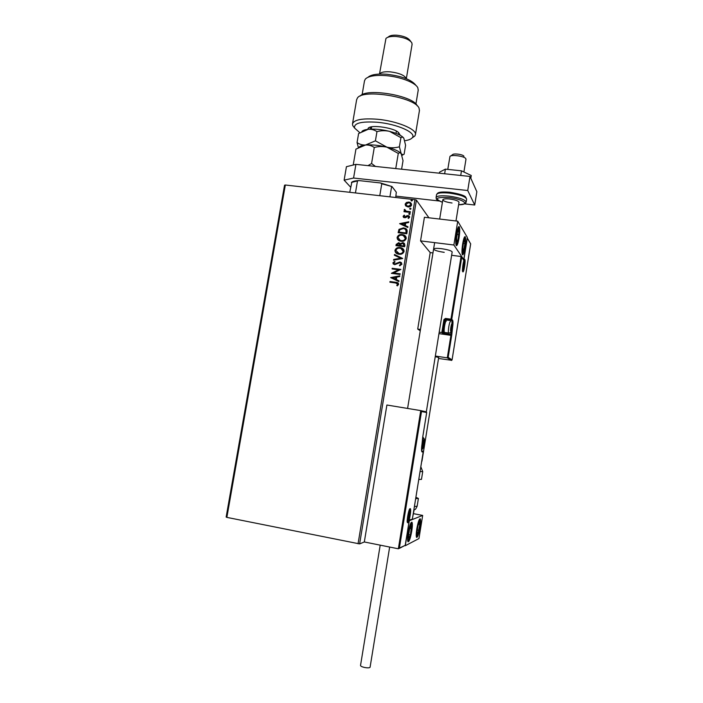 <?xml version="1.0" encoding="UTF-8"?>
<svg xmlns="http://www.w3.org/2000/svg" width="703" height="703" viewBox="0 0 703 703"><rect width="100%" height="100%" fill="white"/><g stroke="black" fill="none" stroke-linecap="round" stroke-linejoin="round"><path stroke-width="1.05" d="M226.146 517.057L284.557 185.197L285.339 185.012L226.867 517.382L226.146 517.057M428.909 217.798L416.404 200.127L359.62 543.902L226.867 517.382M420.825 410.622L426.185 411.8L426.695 412.529L421.501 411.519L399.374 548.085L398.355 548.788L364.321 541.969L359.62 543.902M405.877 206.032L405.13 204.107L406.466 202.438L408.821 202.042L410.359 202.526L411.677 204.863C411.027 206.462 409.805 207.157 408.012 206.937L405.877 206.032M410.315 212.42L403.988 211.691L404.093 211.023L405.025 211.128L404.172 209.846L404.48 209.362L405.095 209.758L406.141 211.155L410.42 211.752L410.315 212.42M403.1 216.304L404.216 215.118L404.691 215.575L403.891 216.348L404.629 217.095L407.019 215.672L408.786 215.777L409.638 217.192L408.548 218.466L408.03 218.018L408.847 217.174L407.96 216.243L405.561 217.666L403.882 217.587L403.1 216.304L404.216 215.118M407.116 231.718L406.782 233.748L398.118 232.693L398.996 229.345L403.443 227.877L405.156 228.308C406.712 228.923 407.362 230.066 407.116 231.718M404.629 246.735L395.965 245.655L396.176 244.416L398.654 242.676L400.359 243.721L403.443 242.763L404.919 244.987L404.629 246.735M402.687 258.511L393.548 260.207L393.671 259.469L400.596 258.186L394.374 255.224L394.497 254.486L402.687 258.511M400.156 273.801L400.042 274.478L391.369 273.326L398.557 269.803L392.098 268.95L392.204 268.282L400.877 269.416L393.698 272.949L400.156 273.801M395.657 282.984L389.893 282.211L390.007 281.534L395.859 282.325C397.476 282.263 398.408 282.94 398.636 284.337L397.362 285.866L396.747 285.427L397.74 284.223L395.657 282.984M358.064 543.77L414.946 199.678L285.339 185.012M390.657 277.597L399.814 275.831L399.699 276.56L396.764 277.096L396.351 279.566L398.988 280.84L398.865 281.569L390.657 277.597M401.984 264.1L399.761 265.822L399.409 265.216L401.088 264.029L399.998 262.65L394.638 264.697L392.88 262.869L394.62 261.375L395.068 261.964L393.768 262.992L394.717 264.02L399.945 261.947L401.984 264.1M398.996 254.258L398.135 254.091C396.105 253.607 395.042 252.359 394.954 250.365C395.877 248.124 397.582 247.184 400.069 247.535L401.176 247.772C403.074 248.326 404.04 249.556 404.076 251.463C403.153 253.669 401.457 254.6 398.996 254.258M401.149 241.27L399.866 240.98C398.065 240.417 397.142 239.222 397.116 237.394C398.03 235.162 399.735 234.213 402.221 234.556L403.671 234.907C405.376 235.514 406.229 236.7 406.229 238.466C405.306 240.672 403.61 241.604 401.149 241.27M399.62 223.659L408.759 221.797L408.636 222.526L405.71 223.088L405.306 225.531L407.942 226.761L407.819 227.491L399.62 223.659M409.348 214.468L408.715 213.826L409.823 213.44L410.165 213.993L409.348 214.468M410.201 209.345L409.568 208.703L410.684 208.316L411.009 208.87L410.201 209.345M411.58 200.996L410.947 200.355L412.09 199.986L412.397 200.522L411.58 200.996M414.946 199.678L416.404 200.127M390.007 282.228L390.007 281.534M390.103 281.622L398.197 283.054M396.852 285.506L397.546 284.653M397.643 284.733L397.74 284.223M390.78 277.571L399.796 275.936M398.979 280.875L396.351 279.566M392.757 277.826L395.613 279.24L395.824 277.263L392.757 277.826L395.508 279.153L395.824 277.263M391.492 273.274L398.557 269.803M392.204 268.968L392.204 268.282M392.309 268.37L400.868 269.486M400.139 273.871L393.698 272.949M399.796 265.813L399.409 265.216M399.506 265.312L401.088 264.029M401.185 264.126L400.78 263.08M393.39 264.179L392.88 262.869M392.977 262.966L394.699 261.472M393.865 263.089L394.717 264.02M394.814 264.108L395.903 263.757M396 263.853L396.905 263.036M397.002 263.133L399.945 261.947M400.042 262.034L401.501 262.694M393.671 260.18L393.671 259.469M393.768 259.565L400.596 258.186M394.48 255.277L394.497 254.486M394.594 254.591L402.696 258.449M395.912 252.895L394.954 250.365M395.06 250.461C395.974 248.229 397.678 247.28 400.165 247.632L400.069 247.535M400.165 247.632L403.302 249.082M396.65 252.518L399.199 253.686C401.167 253.968 402.52 253.229 403.276 251.472L402.547 249.416M399.954 248.203C397.986 247.931 396.615 248.677 395.851 250.444L399.102 253.59C401.07 253.871 402.432 253.124 403.179 251.375L400.824 248.387L399.954 248.203M396.079 245.663L396.272 244.521L398.654 242.676M398.75 242.781L400.13 243.396M402.801 242.623L400.359 243.721M402.898 242.72L404.533 243.484M404.076 245.285L402.687 243.291L400.965 244.152L400.631 245.549L403.953 246.05L403.786 243.853M399.893 245.198L398.557 243.343L396.967 245.092L399.84 245.54L399.612 243.871M399.84 245.54L399.796 245.092M396.967 245.092L399.743 245.435M403.953 246.05L403.979 245.18M400.631 245.549L403.856 245.953M397.968 239.82L397.116 237.394M397.213 237.5C398.126 235.268 399.831 234.327 402.318 234.67L402.221 234.556M402.318 234.67L405.569 236.217M398.715 239.451L401.351 240.707C403.32 240.98 404.673 240.233 405.429 238.484L404.787 236.524M402.107 235.233C400.139 234.96 398.768 235.707 398.003 237.473L400.209 240.364L401.255 240.602C403.223 240.874 404.577 240.127 405.332 238.379L403.258 235.505L402.107 235.233M398.232 232.711L398.996 229.345M399.093 229.45L403.443 227.877M403.54 227.983L406.677 229.389M406.29 230.54L404.664 228.87L403.329 228.545L399.752 229.793L399.119 232.131L406.097 233.08L405.842 229.723M399.119 232.131L406 232.965L406.202 230.426M399.735 223.659L408.742 221.928M407.925 226.823L405.306 225.531M401.712 223.853L404.559 225.25L404.779 223.264L401.712 223.853L404.471 225.136L404.779 223.264M404.058 216.823L404.629 217.095M404.726 217.209L405.236 217.007M405.323 217.122L407.019 215.672M407.116 215.786L408.039 215.566M408.127 215.68L409.436 216.322M408.144 218.115L408.847 217.174M408.935 217.289L408.742 216.691M403.39 217.227L403.197 216.419M408.812 213.949L409.533 213.352M409.629 213.475L410.113 213.694M404.093 211.7L404.093 211.023M404.19 211.137L405.025 211.128M404.453 210.654L404.172 209.846M404.269 209.969L404.48 209.362M404.568 209.485L405.069 209.802M405.139 210.592L406.141 211.155M406.229 211.269L410.403 211.858M409.656 208.826L410.385 208.229M410.473 208.352L410.965 208.58M405.578 205.724L405.13 204.107M405.227 204.23L406.466 202.438M406.562 202.561L408.821 202.042M408.918 202.165L411.36 203.413M406.246 205.338L408.223 206.392L410.991 204.898L410.657 203.729M408.715 202.71L405.903 204.204L406.958 205.917L408.127 206.269L410.895 204.775L409.937 203.097L408.715 202.71M411.044 200.487L411.765 199.88M411.853 200.012L412.353 200.241M426.326 411.844L452.17 251.938C451.44 250.716 447.873 249.635 441.484 248.686C436.633 248.159 433.997 248.291 433.593 249.099C434.34 250.33 437.89 251.41 444.234 252.342M464.982 247.57C464.094 252.667 463.251 255.075 462.451 254.82C461.757 253.388 461.827 249.75 462.662 243.906C463.558 238.8 464.402 236.393 465.193 236.674C465.887 238.132 465.817 241.77 464.982 247.57M456.458 234.108C455.588 240.25 455.535 244.09 456.3 245.637C457.17 245.945 458.075 243.449 459.015 238.141C459.885 232.043 459.938 228.203 459.164 226.621C458.312 226.287 457.407 228.783 456.458 234.108M453.883 245.004L457.732 221.173L467.328 237.403L463.769 259.556L453.883 245.004L420.543 240.892L430.21 252.588L417.714 329.066L420.262 330.805M457.732 221.173L424.427 217.271L420.543 240.892M463.769 259.556L463.286 259.495M408.223 532.777C409.55 525.598 410.798 522.074 411.949 522.215C412.556 523.313 412.494 526.292 411.756 531.152C410.447 538.305 409.199 541.828 408.021 541.732C407.424 540.651 407.485 537.672 408.223 532.777M420.034 527.347C420.737 522.663 420.816 519.807 420.262 518.779C419.208 518.682 418.065 522.03 416.817 528.823C416.114 533.533 416.035 536.389 416.589 537.408C417.652 537.461 418.803 534.104 420.034 527.347M422.679 515.422L418.962 538.568L405.297 545.704L409.331 520.721L422.679 515.422L413.513 513.673M405.297 545.704L404.717 545.59M450.667 156.004L452.583 154.678C453.312 153.192 462.346 154.282 463.787 156.031L463.954 156.251M465.966 159.238L465.632 158.412C463.637 155.969 450.931 154.432 449.946 156.505L447.776 169.388M421.501 411.519L420.746 410.614L386.896 405.016L364.321 541.969M422.74 436.967L426.668 412.635M399.374 548.085L404.743 545.572M405.279 545.027L409.278 520.238M409.313 520.018L411.773 519.359M438.962 333.617L450.904 335.357L447.293 357.853L448.171 357.344L452.073 359.901L451.414 360.428L447.293 357.853L435.342 356.043M451.44 360.279L438.523 358.468M452.082 359.813L470.659 243.871L467.302 238.212L463.752 260.347L461.273 256.542L451.625 255.286M432.969 252.939L430.21 252.588M461.713 257.36L451.739 319.382L452.6 320.173C453.154 321.201 453.101 323.986 452.442 328.529L451.783 334.856L451.062 335.366L443.769 334.048L441.836 332.563L439.199 332.176M420.482 329.461L417.714 329.066M470.659 243.871L467.284 238.001M463.752 260.347L461.695 257.157M445.878 321.324L444.709 319.777L445.412 319.188L450.948 319.962L445.5 319.197L446.396 319.988L451.809 320.753L450.948 319.97L451.739 319.382L450.957 319.197L445.509 318.424L443.927 319.593L441.836 332.563L442.732 332.053L444.542 333.468L444.454 332.405L448.655 333.011C447.609 332.247 449.525 320.515 450.5 321.719M450.851 331.034L451.871 328.046L451.704 324.355L450.851 331.034M450.693 330.454L451.168 330.779L451.871 328.046L452.108 324.909L451.634 324.487M446.3 321.13L446.194 321.078C445.201 320.77 443.558 330.7 444.349 332.22L444.454 332.405M443.839 331.544L443.725 331.368C443.039 330.05 444.454 321.482 445.315 321.746L445.904 321.297M450.816 327.897L451.871 328.046M451.484 324.821L452.108 324.909M422.811 447.574L424.006 443.936L423.777 440.412L422.784 443.901L422.811 447.574M422.582 447.082L423.197 447.09L424.006 443.936L424.217 440.763L423.601 440.737M422.811 443.725L424.006 443.936M422.565 446.976L423.197 447.09M408.346 519.464L409.629 515.448L409.392 512.092L408.276 515.949L408.346 519.464M408.083 519.086L408.768 518.823L409.629 515.448L409.392 512.092M408.399 515.211L409.629 515.448M408.048 518.691L408.768 518.823M463.259 268.898L464.217 266.191L464.068 262.351L463.259 268.898M463.128 268.335L463.541 268.748L464.217 266.191L464.033 262.412M463.215 266.059L464.217 266.191M463.813 262.948L464.463 263.027M458.971 231.928L458.734 230.356L457.6 231.858L456.607 237.684L456.757 241.946L457.899 240.391L458.971 231.928M456.511 239.257L456.757 241.946L457.899 240.391L458.883 234.626L458.734 230.356L457.6 231.858M456.546 240.224L457.899 240.391M457.029 234.398L458.883 234.626M411.44 526.547L411.062 525.791L409.621 529.008L408.54 535.537L408.953 538.138L410.385 534.886L411.44 526.547M408.566 535.211L408.953 538.138L410.385 534.886L411.431 528.744L411.062 525.791L409.77 528.48M408.619 534.544L410.385 534.886M409.787 528.428L411.431 528.744M418.197 532.725L419.788 524.5L419.331 522.25L417.969 525.835L417.072 531.696L417.556 533.911L418.197 532.725M417.072 531.696L417.556 533.911L418.909 530.308L419.788 524.5L419.331 522.25L418.303 524.561M418.399 524.227L419.788 524.5M417.231 529.974L418.909 530.308M463.47 251.068L464.929 243.66L464.692 240.092L463.593 242.184L462.723 247.878L462.969 251.419L463.47 251.068M462.671 249.02L462.969 251.419L464.068 249.293L464.929 243.66L464.692 240.092L463.593 242.184M463.303 243.458L464.929 243.66M462.671 249.126L464.068 249.293M415.895 497.302L418.399 498.453L415.675 498.655M420.754 467.17L421.712 461.23M418.777 479.437L421.475 479.358M370.094 667.191L370.086 667.244C369.47 667.991 367.511 668.043 364.216 667.393C361.79 666.778 360.56 666.136 360.525 665.46L380.2 545.15M422.002 460.878L438.681 357.502L435.236 356.676M439.357 173.21L439.533 172.147L445.394 169.142L461.476 170.829L460.72 175.469M445.394 169.142L444.639 173.764M461.476 170.829L471.256 175.504L470.808 178.246M350.621 187.174L344.127 180.144L346.43 166.699L355.911 164.361L470.008 176.453L476.854 191.708L474.718 205.012L464.569 203.861M439.085 200.988L395.956 196.128M355.911 164.361L353.574 178.035L467.741 190.531L474.718 205.012M353.574 178.035L344.127 180.144M470.008 176.453L467.741 190.531M452.038 203C446.502 202.218 443.426 201.155 442.82 199.81C443.215 198.887 445.526 198.624 449.762 199.019C455.342 199.81 458.426 200.873 459.015 202.218L455.983 220.97M379.769 195.698L381.773 183.791L380.516 182.956L391.975 186.55L396.29 192.191L395.727 197.499M349.743 192.297L351.878 182.112C353.055 181.26 355.41 180.75 358.934 180.583L380.516 182.956M358.934 180.583L351.43 182.42M355.446 192.947L357.458 181.11M391.975 186.55L381.773 183.791M389.91 196.849L391.589 186.866M404.779 140.741C408.636 140.169 411.141 139.159 412.292 137.726C416.976 132.902 397.292 123.956 377.283 122.26C361.228 121.215 353.662 123.148 354.593 128.069L359.822 132.7M354.321 127.709L352.748 125.591L352.475 124.009C353.82 119.738 362.054 118.148 377.177 119.229C396.65 120.89 416.747 129.132 415.455 134.545L414.858 135.987L412.204 137.841M368.056 77.242C371.035 74.597 377.239 73.595 386.659 74.237C401.993 76.082 411.765 79.826 415.991 85.45M418.215 90.195L417.846 87.84C415.622 82.673 400.209 76.706 385.806 75.625C375.253 74.913 368.434 76.056 365.349 79.052L364.488 80.88L362.115 94.738M379.55 74.052C380.762 72.207 384.286 71.469 390.112 71.829C399.366 73.015 404.752 75.3 406.264 78.692M387.652 37.364L388.46 36.846C389.919 35.519 392.731 34.974 396.905 35.22C403.548 35.958 407.907 37.698 409.981 40.449L410.842 41.547M412.081 44.351L411.8 42.76C409.331 39.473 404.093 37.382 396.088 36.486C391.07 36.196 387.696 36.846 385.956 38.437L379.488 74.052M419.427 110.652L419.085 108.288C415.649 97.339 363.117 88.543 357.44 97.972L356.623 99.782L352.528 123.693M360.261 96.03C366.518 87.611 414.032 95.828 417.222 105.872M367.827 129.343L368.117 128.368C370.481 123.992 396.694 128.157 399.023 133.289L400.262 135.31M370.446 127.269L371.298 129.071M399.735 135.029L397.968 132.155M353.249 164.862L355.938 149.106L365.586 145.003C368.803 144.844 371.702 145.67 374.277 147.498C378.399 146.347 382.599 146.233 386.878 147.155L398.285 153.43L395.745 168.588M374.277 147.498L371.562 163.535L367.977 165.644M375.499 166.444L371.562 163.535M398.285 153.43C399.383 152.525 400.367 152.656 401.228 153.816L403.03 160.662L401.606 169.212M359.171 147.12C360.059 146.039 362.194 145.328 365.586 145.003C371.817 144.546 378.908 145.257 386.878 147.155C394.401 149.106 399.146 151.268 401.105 153.641M361.948 131.435C362.924 130.363 365.024 129.651 368.258 129.29C374.497 128.746 381.588 129.431 389.541 131.356L400.921 137.674C402.011 136.839 402.977 137.032 403.83 138.263L405.596 145.284L404.111 154.203L403.012 154.748L401.228 153.816L399.392 146.813C395.332 147.955 391.167 148.061 386.878 147.155L375.402 140.828L365.586 145.003C362.379 145.161 359.541 144.343 357.062 142.56L358.363 147.568M357.062 142.56L358.6 133.526L368.258 129.29C371.474 129.08 374.374 129.862 376.966 131.637C381.07 130.512 385.262 130.415 389.541 131.356C396.905 133.298 401.598 135.503 403.627 137.955M400.921 137.674L399.392 146.813M376.966 131.637L375.402 140.828M407.819 522.724C406.106 523.753 408.522 508.858 410.086 508.673C411.756 507.812 409.401 522.382 407.819 522.724M407.336 521.749L407.845 520.932M409.717 510.36L409.524 509.455M398.355 548.788L420.746 410.614M412.415 518.805L423.206 451.95L422.099 451.976C421.352 451.502 421.325 448.804 422.037 443.883L422.696 437.213M421.624 451.115L422.608 451.098L421.642 450.922M421.624 451.15L422.099 451.976M422.617 451.098L423.215 451.95L412.406 518.902M464.78 259.407C465.843 260.62 463.778 273.449 462.794 271.771C461.704 270.655 463.813 257.57 464.78 259.407M462.574 270.98L462.917 270.33M464.208 260.725L464.068 260.101M452.161 323.529L451.897 320.761L450.957 319.197L461.054 256.472M451.783 334.856L448.171 357.344M445.614 320.568L446.308 319.979L451.827 320.77L452.6 320.173M451.062 335.366L451.467 334.602L450.702 334.426L450.685 335.173L445.307 334.391L445.315 333.644L450.702 334.426L451.221 331.192M443.927 319.593L444.709 319.777L442.732 332.053M445.315 333.644L443.909 334.057L441.985 332.572M443.769 334.048L445.307 334.391M451.915 328.389L452.442 328.529M445.509 318.424L445.412 319.188L446.414 320.006M450.781 331.482C451.449 332.238 452.732 324.224 452.011 323.793C451.352 322.976 450.043 331.095 450.781 331.482M448.857 333.055L449.076 333.046C450.5 332.967 451.352 331.878 451.634 329.769C452.363 325.559 452.433 323.187 451.827 322.659M422.731 448.066C423.593 448.259 424.981 439.621 424.067 439.77C423.206 439.516 421.8 448.268 422.731 448.066M408.267 519.965C409.225 519.772 410.657 510.896 409.647 511.433C408.689 511.564 407.23 520.563 408.267 519.965M463.189 269.337C463.787 270.383 465.035 262.562 464.393 261.832C463.804 260.734 462.53 268.651 463.189 269.337M459.314 230.751C459.173 223.405 455.834 234.776 456.168 241.577C456.361 248.783 459.621 237.456 459.314 230.751M411.835 525.044C411.325 519.763 407.424 534.429 408.162 538.946C408.724 544.017 412.538 529.517 411.835 525.044M418.136 534.025C420.332 528.419 420.992 515.984 418.751 522.092C416.51 527.733 415.877 540.317 418.136 534.025M463.374 252.544C465.149 249.398 466.115 235.224 464.288 238.915C462.486 242.043 461.537 256.446 463.374 252.544M414.41 506.52L417.151 506.204M422.731 471.599L420.043 471.608M466.616 199.248L466.643 199.116C465.562 196.585 459.824 194.59 449.445 193.123C441.572 192.402 437.275 192.912 436.554 194.652L436.097 197.481M442.415 202.279C433.874 198.729 437.038 199.125 436.071 197.605C436.791 195.882 441.08 195.39 448.953 196.119C459.34 197.587 465.078 199.573 466.159 202.077C464.015 203.316 469.639 203.439 458.602 204.766C470.738 204.881 463.18 199.011 448.936 197.561C436.062 196.972 433.892 198.536 442.415 202.253M449.779 192.244C459.138 193.8 464.437 195.408 465.676 197.042L466.643 199.116L466.133 202.253M370.999 126.971L370.771 128.306L369.664 129.176M398.627 132.77L399.023 133.289M379.435 129.51L388.197 131.022M442.828 199.74L439.674 219.064M407.591 408.434L434.647 242.632M465.984 159.159L463.91 171.989M407.301 521.854L407.345 521.837C406.325 523.208 409.251 506.81 409.902 509.069L409.594 509.341M426.695 412.529L422.723 437.108M405.192 545.343L399.146 548.489M409.313 520.123L405.271 545.124M421.615 451.071L423.118 437.24M412.31 519.148L409.278 520.343M423.215 451.95L422.925 451.238M451.66 360.411L447.556 357.845M470.685 243.8L452.073 359.901M462.407 271.059L462.627 271.13C461.809 272.5 463.857 257.544 464.393 259.671L464.112 259.917M443.725 331.368L444.349 332.22M421.536 449.533L422.011 449.296C422.547 449.507 423.215 447.916 424.014 444.524C424.717 440.605 424.524 438.417 423.426 437.951M407.292 521.336L407.793 520.985C408.777 521.714 411.255 509.543 409.348 509.807M462.565 270.62C463.479 272.246 465.245 262.157 464.296 260.927M456.045 245.11C457.047 246.147 459.577 237.166 459.349 230.435L458.391 227.016M411.861 524.35L411.141 522.557M411.888 524.508C412.336 530.58 409.295 541.925 407.775 541.161M410.069 527.619L410.262 526.995M416.361 536.837L418.092 534.289C420.535 527.039 420.658 518.067 419.515 519.13M418.557 523.84L418.751 523.217M462.205 254.293L463.277 252.992C465.483 247.438 465.94 237.473 464.481 237.069M463.769 241.595L463.892 241.129M418.399 498.453L417.143 506.248C414.832 510.888 415.473 508.805 413.847 510.009M414.111 509.965L412.784 516.6M421.475 479.393L422.723 471.625L420.974 467.144M421.985 461.177L421.844 460.412M370.086 667.244L389.655 547.039M436.589 194.476L437.688 193.114C438.101 193.202 437.916 191.357 449.727 192.235M354.593 128.069L352.748 125.591M412.116 44.166L406.325 78.718M418.267 89.879L415.912 104.053M419.48 110.301L415.455 134.545M412.292 137.726L414.858 135.987M369.593 127.392L368.117 128.368M396.387 131.101L396.009 133.368M401.967 155.46L403.012 154.748M371.676 126.839L371.289 129.106"/></g></svg>
